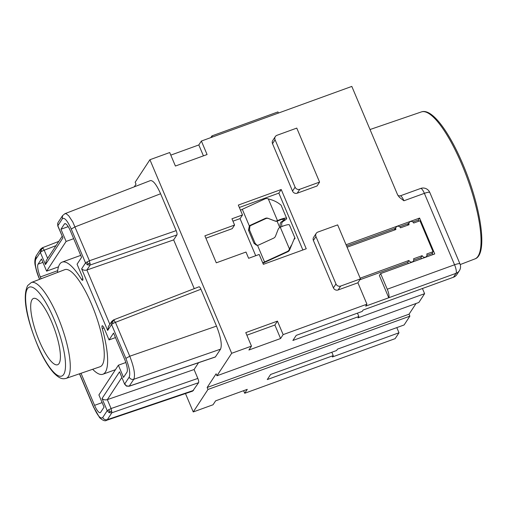 <?xml version="1.0" encoding="UTF-8"?>
<svg xmlns="http://www.w3.org/2000/svg" width="507" height="507" viewBox="0 0 507 507"><rect width="100%" height="100%" fill="white"/><g stroke="black" fill="none" stroke-linecap="round" stroke-linejoin="round"><path stroke-width="0.76" d="M279.75 227.491L277.095 221.204M240.039 218.606L255.718 255.724M41.904 304.143A35.281 9.253 -110 0 0 33.513 298.433A35.281 9.253 -110 0 0 32.068 299.662A35.281 9.253 -110 0 0 38.063 337.947A35.281 9.253 -110 0 0 57.595 364.755A35.281 9.253 -110 0 0 59.046 363.525A35.281 9.253 -110 0 0 56.974 336.794A35.281 9.253 -110 0 0 41.904 304.143M102.249 364.926A51.644 13.543 -110 0 0 82.235 285.561A51.644 13.543 -110 0 0 64.82 269.654L31.333 282.507A50.998 13.372 70 0 1 59.579 321.127A50.998 13.372 70 0 1 68.293 376.581A50.998 13.372 70 0 1 66.138 378.374L100.069 366.745A51.644 13.543 -110 0 0 102.249 364.926M41.092 278.761L40.332 276.955A10.913 2.858 -110 0 1 38.082 264.147L41.479 258.969L46.625 271.15L66.1 241.433L60.954 229.253L64.345 224.069A10.913 2.858 70 0 1 64.795 223.688A10.913 2.858 70 0 1 70.441 231.015L81.564 257.347L77.07 264.21L82.026 275.935A3.638 0.951 -110 0 1 82.628 280.333A3.638 0.951 -110 0 1 81.45 279.287A59.649 15.641 70 0 0 62.146 262.113L80.727 255.37M57.513 272.462A59.649 15.641 70 0 1 62.146 262.113M92.667 369.286A59.649 15.641 -110 0 0 102.864 374.248A59.649 15.641 -110 0 0 102.256 328.542A3.638 0.951 70 0 1 102.218 325.754A3.638 0.951 70 0 1 104.1 328.2L109.056 339.924L113.549 333.067L124.678 359.4A10.913 2.858 70 0 1 126.927 372.214L123.531 377.392L118.385 365.211L98.909 394.928L104.055 407.108L100.659 412.292A10.913 2.858 -110 0 1 100.215 412.673A10.913 2.858 -110 0 1 94.568 405.347L81.019 373.272M68.198 226.623L60.954 229.253M73.68 238.677L66.1 241.433M58.489 266.84L46.625 271.15M115.463 337.599L109.056 339.924M125.837 362.505L118.385 365.211M39.692 279.3L39.134 277.982C35.591 268.932 34.489 262.677 35.839 259.204L40.319 252.366L45.465 264.546L62.957 237.853L57.76 225.888L62.291 218.834L62.551 215.646L58.071 222.484M45.465 264.546L46.245 260.56L62.152 236.281M57.703 223.226L57.76 225.888M194.257 288.648L173.66 239.887L176.93 234.906C177.235 234.114 176.981 232.688 176.176 230.634L160.599 193.756C156.562 184.7 153.165 180.315 150.414 180.587L64.915 213.694L66.322 213.821L68.762 215.849L72.799 221.996L89.422 260.75L85.544 262.905L81.633 268.868C83.04 270.18 84.796 270.561 86.906 270.003L109.842 324.303M200.93 289.231C200.183 287.558 199.555 286.74 199.042 286.791L113.543 319.898L111.813 321.299L111.559 324.493L125.869 358.379L129.754 356.225L216.508 326.109L200.93 289.231L115.438 322.338L113.543 319.898M215.494 356.884L129.323 386.106L126.611 385.96L124.69 383.995L129.171 377.157C130.198 379.04 131.744 379.749 133.804 379.268L129.158 386.239L215.342 357.01L220.558 349.158C222.199 344.887 220.849 337.199 216.508 326.109M193.522 390.415L107.345 419.638L106.502 420.335L192.685 391.106L198.586 382.69C198.89 381.898 198.636 380.472 197.831 378.418L194.08 369.533L198.554 362.701M134.273 186.842L136.015 184.187L135.179 182.209L149.914 159.724L231.68 353.297L216.945 375.782L216.115 373.805L207.141 387.494L207.978 389.465L193.243 411.95L185.473 393.552M194.08 369.533L107.326 399.643L111.077 408.534L107.199 410.689L102.718 417.527C103.745 419.409 105.291 420.113 107.345 419.638L111.825 412.799L111.077 408.534L197.831 378.418M111.851 411.158L109.715 411.519L109.119 412.654L111.825 412.799L198.586 382.69M114.246 320.304L112.484 321.558L112.953 323.46L115.438 322.338L129.754 356.225C134.076 367.341 135.426 375.022 133.804 379.268L220.558 349.158M86.938 261.872L88.06 263.735L87.464 264.869L90.17 265.015L89.422 260.75L176.176 230.634M173.66 239.887L86.906 270.003L90.17 265.015L176.93 234.906M81.633 268.868L107.649 330.456L108.428 326.464L111.813 321.299M112.484 321.558L111.527 321.837M124.64 384.211L119.544 371.815L124.64 384.211L126.465 386.119L129.158 386.239M119.544 371.815L102.053 398.508C103.46 399.82 105.215 400.2 107.326 399.643L121.813 377.531M109.715 411.519L108.593 409.656M88.06 263.735L90.195 263.374M453.492 277.228L456.053 273.324A7.275 6.889 -146.8 0 0 459.355 270.725L456.794 274.636A7.275 6.889 -146.8 0 1 453.492 277.228L363.101 310.05L362.201 311.418L296.221 335.374L292.888 340.463L358.867 316.501L357.974 317.87L424.613 293.673L418.845 302.476L216.945 375.782M346.053 244.754L419.593 218.054L434.752 253.937L380.649 273.584L379.369 275.535L388.755 297.755L365.661 306.139L366.941 304.187L357.904 282.786L338.106 289.972L340.672 286.068L360.464 278.875L337.656 224.886L317.864 232.073A3.638 3.441 -146.8 0 0 316.216 233.372L313.649 237.282A3.638 3.441 -146.8 0 0 313.396 240.476L333.416 287.881A3.638 3.441 33.2 0 0 338.106 289.972M283.147 334.614L277.443 321.115L245.775 332.611L251.472 346.11L248.912 350.02L280.58 338.524L283.147 334.614L366.941 304.187M251.472 346.11L231.68 353.297M239.336 207.471L278.844 193.129L302.863 249.995M232.947 221.185L240.128 218.574L242.498 214.962L231.94 218.79L234.583 225.045L232.212 228.663L205.899 238.22M398.008 195.753L400.162 195.886A7.275 1.908 70 0 1 403.921 200.772L399.421 197.343L397.513 194.606L351.814 86.418L201.38 141.041L198.814 144.951L170.796 155.123M275.326 136.586L272.766 140.496A3.638 3.441 33.2 0 0 272.512 143.69L292.533 191.095A3.638 3.441 33.2 0 0 297.222 193.192L299.789 189.282A3.638 3.441 33.2 0 1 295.099 187.184L275.073 139.78A3.638 3.441 33.2 0 1 276.98 135.293L296.772 128.1L319.581 182.095L317.021 185.999L297.222 193.192M234.583 225.045L204.891 235.825L216.293 262.822L245.984 252.042L248.626 258.297L259.185 254.463L263.355 264.337L306.241 248.766L281.214 189.51L238.322 205.082L242.498 214.962M380.649 273.584L387.253 289.218A7.275 1.908 -110 0 1 388.755 297.755L456.053 273.324A7.275 1.908 -110 0 0 454.557 264.781A7.275 1.35 -22.9 0 1 459.976 263.906L429.797 192.47A7.275 1.35 157.1 0 0 424.378 193.344A7.275 1.908 -110 0 0 420.614 188.465L400.162 195.886M149.914 159.724L169.706 152.537L175.409 166.036L207.078 154.54L201.38 141.041M319.581 182.095L299.789 189.282M281.214 189.51L278.844 193.129M358.867 316.501L357.454 313.142M424.613 293.673L422.432 288.508M207.978 389.465L409.878 316.159L409.048 314.182L416.057 303.49M409.878 316.159L404.117 324.955L337.472 349.152L336.578 350.521L270.599 374.477L267.265 379.559L333.245 355.603L332.351 356.972L398.99 332.776L396.81 327.611M398.99 332.776L395.149 338.644L244.71 393.261L247.27 389.351L215.602 400.853L213.041 404.763L193.243 411.95M207.141 387.494L409.048 314.182M333.245 355.603L331.825 352.245M243.62 390.682L244.71 393.261M277.443 321.115L274.883 325.025L280.58 338.524M274.883 325.025L246.865 335.197M198.814 144.951L203.427 155.864M210.811 137.612L211.951 135.882L212.433 137.023M278.413 113.067L277.931 111.92L211.951 135.882M346.598 246.047L395.378 228.334M399.693 226.768L408.572 223.543M412.888 221.977L418.313 220.006L418.814 221.185M432.23 252.955L432.927 254.596M360.166 278.172L408.965 260.452A2.548 2.408 33.2 0 0 413.408 261.01A2.548 2.408 33.2 0 0 413.585 258.773L422.16 255.661A2.548 2.408 33.2 0 0 426.602 256.219A2.548 2.408 33.2 0 0 426.78 253.982L433.048 251.706L419.98 220.76L413.712 223.036A2.548 2.408 33.2 0 0 409.269 222.478L407.989 224.436A2.548 2.408 33.2 0 0 407.66 225.235M433.048 251.706L431.768 253.658L426.932 255.42M422.16 255.661L420.88 257.613A2.548 2.408 33.2 0 0 421.704 258.671M420.88 257.613L413.731 260.211M408.965 260.452L407.685 262.404A2.548 2.408 33.2 0 0 408.509 263.463M407.685 262.404L359.888 279.763M409.269 222.478A2.548 2.408 33.2 0 0 409.092 224.715L400.511 227.827A2.548 2.408 33.2 0 0 396.075 227.269L394.795 229.227A2.548 2.408 33.2 0 0 394.465 230.026M357.904 282.786L360.464 278.875M419.593 218.054L418.313 220.006M333.416 287.881L335.983 283.971L315.956 236.566A3.638 3.441 -146.8 0 1 316.216 233.372M335.983 283.971A3.638 3.441 33.2 0 0 340.672 286.068M41.713 251.339L44.198 250.211L43.006 248.183L42.303 247.777L40.579 249.178L40.319 252.366L41.713 251.339L41.244 249.431L40.287 249.717M41.244 249.431L43.006 248.183M251.047 225.393L265.769 218.625A3.638 3.524 115 0 1 268.482 218.53L275.06 221.065A3.638 3.524 -65 0 0 277.773 220.97L277.982 220.875A5.818 1.084 -22.9 0 1 284.642 219.214A5.818 1.084 -22.9 0 1 283.343 220.602L281.334 221.92L282.855 221.591L284.864 220.272A8.004 1.489 157.1 0 0 286.658 218.365A8.004 1.489 157.1 0 0 277.494 220.646L277.285 220.741A3.638 3.524 -65 0 1 274.572 220.837L267.994 218.302A3.638 3.524 115 0 0 265.281 218.397L250.559 225.165A3.638 3.524 115 0 0 249.368 226.04L249.856 226.268A3.638 3.524 115 0 1 251.047 225.393L250.559 225.165M282.855 221.591A3.638 2.548 -102.2 0 0 282.095 226.445M294.51 238.157L289.934 249.159L289.446 248.931L289.231 249.482A3.638 3.524 115 0 1 287.33 251.504L287.818 251.732L265.034 262.201A5.818 1.084 -22.9 0 0 262.911 263.298M289.934 249.159L289.719 249.71A3.638 3.524 115 0 1 287.818 251.732M256.992 245.249L255.103 243.246L254.02 243.316L256.447 245.198L257.48 245.242A3.638 3.524 115 0 0 258.906 244.913L273.628 238.151A3.638 3.524 115 0 0 275.523 236.123L278.166 229.348A3.638 3.524 -65 0 1 280.067 227.326L280.276 227.231A8.004 1.489 -22.9 0 1 289.434 224.95L294.998 238.119A8.004 1.489 -22.9 0 1 294.098 239.386M262.734 262.867A8.004 1.489 -22.9 0 1 264.546 261.973L287.33 251.504M291.316 245.337L289.446 248.931L280.276 227.231M281.334 221.92A3.638 2.548 -102.2 0 0 280.701 227.035M249.856 226.268L249.539 230.077L255.103 243.246M240.483 210.196A8.004 1.489 157.1 0 1 242.302 209.302L265.085 198.833A3.638 3.524 115 0 1 267.797 198.738L268.323 198.94C272.734 199.967 276.473 201.64 279.528 203.96L280.986 205.062A8.004 1.489 -22.9 0 1 281.093 205.196L286.658 218.365M254.02 243.316L248.455 230.146L249.368 226.04L242.302 209.302M347.092 247.226L395.897 229.506A2.548 2.408 33.2 0 1 396.075 227.269M461.839 164.426A78.224 20.508 -110 0 0 421.456 111.895C431.856 108.08 448.949 131.37 462.897 164.262C480.953 206.755 488.412 254.863 474.85 258.938A78.224 20.508 -110 0 0 461.839 164.426M63.66 374.464A47.36 12.415 70 0 1 37.214 344.323A47.36 12.415 70 0 1 27.448 288.73A47.36 12.415 70 0 1 53.894 318.865A47.36 12.415 70 0 1 63.66 374.464M102.718 417.527C100.646 419.276 97.667 415.886 93.782 407.343L79.599 373.76M102.053 398.508L107.199 410.689L109.119 412.654M129.171 377.157C130.521 373.684 129.418 367.429 125.869 358.379M107.649 330.456L111.559 324.493L112.953 323.46M62.291 218.834C64.364 217.078 67.342 220.475 71.227 229.012L85.544 262.905L87.464 264.869M62.957 237.853L57.811 225.672L57.785 223.023M65.384 223.695L64.345 224.069M42.924 262.392L38.082 264.147M82.856 278.774L81.45 279.287M57.69 270.656L40.332 276.955M102.148 402.596L94.568 405.347M103.979 327.915L102.256 328.542M39.134 277.982L39.571 279.344M71.227 229.012L75.106 226.857L160.599 193.756M93.782 407.343L99.575 417.616C102.737 420.493 105.05 421.399 106.502 420.335M403.921 200.772L424.378 193.344L454.557 264.781L387.253 289.218M292.533 191.095L295.099 187.184M272.512 143.69L275.073 139.78M315.956 236.566L313.396 240.476M56.024 245.635L44.198 250.211L47.658 258.399M35.839 259.204L36.098 256.01C34.672 259.318 34.438 262.689 35.389 266.124C36.872 273.096 37.854 275.041 39.083 278.197M289.231 249.482L289.719 249.71M257.48 245.242L264.546 261.973M277.773 220.97L277.285 220.741M275.06 221.065L274.572 220.837M268.482 218.53L267.994 218.302M265.769 218.625L265.281 218.397M268.323 198.94L277.494 220.646M249.539 230.077L248.455 230.146M282.741 219.182L283.343 220.602M421.456 111.895L370.021 129.526M31.333 282.507L27.701 285.536C21.123 298.312 28.912 325.253 39.229 349.241C44.077 359.774 48.989 367.74 53.957 373.133C60.403 379.572 63.286 379.04 66.138 378.374M115.463 369.673L102.864 374.248M62.551 215.646L64.915 213.694M79.472 373.805L93.732 407.565M429.797 192.47A7.275 7.275 0 0 0 420.614 188.465M459.355 270.725A7.275 7.275 0 0 0 459.976 263.906M40.579 249.178L36.098 256.01M42.303 247.777L58.806 241.389M412.818 261.897L413.408 261.01M426.019 257.106L426.602 256.219M474.85 258.938L460.21 264.559"/></g></svg>

